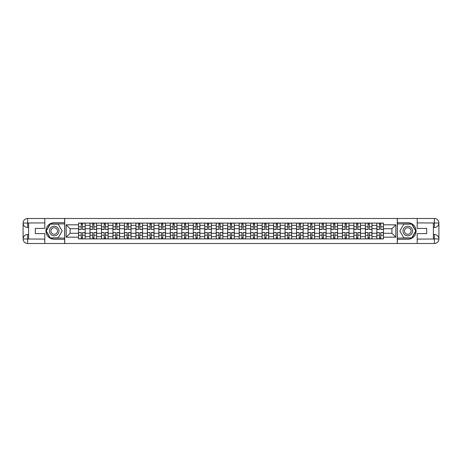 <?xml version="1.0" encoding="UTF-8"?>
<svg xmlns="http://www.w3.org/2000/svg" width="462" height="462" viewBox="0 0 462 462"><rect width="100%" height="100%" fill="white"/><g stroke="black" fill="none" stroke-linecap="round" stroke-linejoin="round"><path stroke-width="0.69" d="M42.81 243.503L419.19 243.503M419.19 218.497L42.81 218.497M90.021 238.906L90.021 225.335L85.17 225.335L85.17 238.906M85.17 225.335L85.17 223.094M90.021 225.335L90.021 223.094M96.639 223.094L96.639 238.906M101.496 238.906L101.496 223.094M108.114 223.094L108.114 238.906M112.965 238.906L112.965 223.094M119.583 223.094L119.583 238.906M124.44 238.906L124.44 223.094M131.058 223.094L131.058 238.906M135.909 238.906L135.909 223.094M142.533 223.094L142.533 238.906M147.384 238.906L147.384 223.094M154.002 223.094L154.002 238.906M158.859 238.906L158.859 223.094M165.477 223.094L165.477 238.906M170.328 238.906L170.328 223.094M176.946 223.094L176.946 238.906M181.803 238.906L181.803 223.094M188.421 223.094L188.421 238.906M193.272 238.906L193.272 223.094M199.89 223.094L199.89 238.906M204.747 238.906L204.747 223.094M211.365 223.094L211.365 238.906M216.216 238.906L216.216 223.094M222.834 223.094L222.834 238.906M227.691 238.906L227.691 223.094M234.309 223.094L234.309 238.906M239.166 238.906L239.166 223.094M245.784 223.094L245.784 238.906M250.635 238.906L250.635 223.094M257.253 223.094L257.253 238.906M262.11 238.906L262.11 223.094M268.728 223.094L268.728 238.906M273.579 238.906L273.579 223.094M280.197 223.094L280.197 238.906M285.054 238.906L285.054 223.094M291.672 223.094L291.672 238.906M296.523 238.906L296.523 223.094M303.141 223.094L303.141 238.906M307.998 238.906L307.998 223.094M314.616 223.094L314.616 238.906M319.467 238.906L319.467 223.094M326.091 223.094L326.091 238.906M330.942 238.906L330.942 223.094M337.56 223.094L337.56 238.906M342.417 238.906L342.417 223.094M349.035 223.094L349.035 238.906M353.886 238.906L353.886 223.094M360.504 223.094L360.504 238.906M365.361 238.906L365.361 223.094M371.979 223.094L371.979 238.906M376.83 238.906L376.83 223.094M376.83 233.281L371.979 233.281M365.361 233.281L360.504 233.281M353.886 233.281L349.035 233.281M342.417 233.281L337.56 233.281M330.942 233.281L326.091 233.281M319.467 233.281L314.616 233.281M307.998 233.281L303.141 233.281M296.523 233.281L291.672 233.281M285.054 233.281L280.197 233.281M273.579 233.281L268.728 233.281M262.11 233.281L257.253 233.281M250.635 233.281L245.784 233.281M239.166 233.281L234.309 233.281M227.691 233.281L222.834 233.281M216.216 233.281L211.365 233.281M204.747 233.281L199.89 233.281M193.272 233.281L188.421 233.281M181.803 233.281L176.946 233.281M170.328 233.281L165.477 233.281M158.859 233.281L154.002 233.281M147.384 233.281L142.533 233.281M135.909 233.281L131.058 233.281M124.44 233.281L119.583 233.281M112.965 233.281L108.114 233.281M101.496 233.281L96.639 233.281M90.021 233.281L85.17 233.281M376.83 228.719L371.979 228.719M365.361 228.719L360.504 228.719M353.886 228.719L349.035 228.719M342.417 228.719L337.56 228.719M330.942 228.719L326.091 228.719M319.467 228.719L314.616 228.719M307.998 228.719L303.141 228.719M296.523 228.719L291.672 228.719M285.054 228.719L280.197 228.719M273.579 228.719L268.728 228.719M262.11 228.719L257.253 228.719M250.635 228.719L245.784 228.719M239.166 228.719L234.309 228.719M227.691 228.719L222.834 228.719M216.216 228.719L211.365 228.719M204.747 228.719L199.89 228.719M193.272 228.719L188.421 228.719M181.803 228.719L176.946 228.719M170.328 228.719L165.477 228.719M158.859 228.719L154.002 228.719M147.384 228.719L142.533 228.719M135.909 228.719L131.058 228.719M124.44 228.719L119.583 228.719M112.965 228.719L108.114 228.719M101.496 228.719L96.639 228.719M90.021 228.719L85.17 228.719M70.091 233.281L78.552 233.281L78.552 228.719L70.091 228.719L70.091 233.281L66.193 237.179L66.193 224.821L78.552 224.821L78.552 228.719M383.448 228.719L383.448 233.281L391.909 233.281L391.909 228.719L383.448 228.719L383.448 223.094L78.552 223.094L78.552 224.821M383.448 224.821L395.807 224.821L395.807 237.179L383.448 237.179L383.448 233.281M78.552 233.281L78.552 238.906L383.448 238.906L383.448 237.179M78.552 237.179L66.193 237.179M397.274 243.613L397.274 218.387M64.726 243.613L64.726 218.387M82.484 237.803L81.237 237.803M81.237 224.197L82.484 224.197M93.959 237.803L92.706 237.803M92.706 224.197L93.959 224.197M105.428 237.803L104.181 237.803M104.181 224.197L105.428 224.197M116.903 237.803L115.65 237.803M115.65 224.197L116.903 224.197M128.372 237.803L127.125 237.803M127.125 224.197L128.372 224.197M139.847 237.803L138.594 237.803M138.594 224.197L139.847 224.197M151.317 237.803L150.069 237.803M150.069 224.197L151.317 224.197M162.791 237.803L161.538 237.803M161.538 224.197L162.791 224.197M174.261 237.803L173.013 237.803M173.013 224.197L174.261 224.197M185.736 237.803L184.488 237.803M184.488 224.197L185.736 224.197M197.21 237.803L195.957 237.803M195.957 224.197L197.21 224.197M208.68 237.803L207.432 237.803M207.432 224.197L208.68 224.197M220.155 237.803L218.901 237.803M218.901 224.197L220.155 224.197M231.624 237.803L230.376 237.803M230.376 224.197L231.624 224.197M243.099 237.803L241.845 237.803M241.845 224.197L243.099 224.197M254.568 237.803L253.32 237.803M253.32 224.197L254.568 224.197M266.043 237.803L264.79 237.803M264.79 224.197L266.043 224.197M277.512 237.803L276.264 237.803M276.264 224.197L277.512 224.197M288.987 237.803L287.739 237.803M287.739 224.197L288.987 224.197M300.462 237.803L299.209 237.803M299.209 224.197L300.462 224.197M311.931 237.803L310.683 237.803M310.683 224.197L311.931 224.197M323.406 237.803L322.153 237.803M322.153 224.197L323.406 224.197M334.875 237.803L333.628 237.803M333.628 224.197L334.875 224.197M346.35 237.803L345.097 237.803M345.097 224.197L346.35 224.197M357.819 237.803L356.572 237.803M356.572 224.197L357.819 224.197M369.294 237.803L368.041 237.803M368.041 224.197L369.294 224.197M380.763 237.803L379.516 237.803M379.516 224.197L380.763 224.197M66.193 224.821L70.091 228.719M391.909 233.281L395.807 237.179M391.909 228.719L395.807 224.821M82.484 229.262L85.129 229.418L82.484 229.418L82.484 223.169L85.129 223.169L83.662 223.169M85.129 229.262L85.129 223.169M81.237 224.122L82.484 224.122M80.059 223.169L78.586 223.169L78.586 229.418L81.237 229.418L81.237 223.169L80.169 223.169M78.586 223.169L83.553 223.169M81.237 232.738L78.586 232.582L81.237 232.582L81.237 238.831L78.586 238.831L80.059 238.831M78.586 232.738L78.586 238.831M82.484 237.878L81.237 237.878M83.662 238.831L85.129 238.831L85.129 232.582L82.484 232.582L82.484 238.831L83.553 238.831M85.129 238.831L80.169 238.831M93.959 229.262L96.604 229.418L93.959 229.418L93.959 223.169L96.604 223.169L95.132 223.169M96.604 229.262L96.604 223.169M92.706 224.122L93.959 224.122M91.528 223.169L90.061 223.169L90.061 229.418L92.706 229.418L92.706 223.169L91.638 223.169M90.061 223.169L95.022 223.169M105.428 229.262L108.079 229.418L105.428 229.418L105.428 223.169L108.079 223.169L106.606 223.169M108.079 229.262L108.079 223.169M104.181 224.122L105.428 224.122M103.003 223.169L101.53 223.169L101.53 229.418L104.181 229.418L104.181 223.169L103.113 223.169M101.53 223.169L106.497 223.169M28.615 227.506L27.622 227.506A4.522 4.522 0 0 1 23.1 223.019A4.522 4.522 0 0 1 27.622 218.497L64.651 218.497L64.651 222.724L54.21 222.724A8.276 8.276 0 0 0 45.934 231A8.276 8.276 0 0 0 54.21 239.276L64.651 239.276L64.651 243.503L27.622 243.503A4.522 4.522 0 0 1 23.1 238.981A4.522 4.522 0 0 1 27.622 234.494L28.615 234.494M64.651 239.276L64.651 222.724M44.797 218.497L44.797 228.39L35.308 228.39L35.308 233.61L44.797 233.61L44.797 243.503M27.622 227.506A4.522 4.522 0 0 1 23.1 223.019L27.622 223.094L27.622 227.506A4.522 4.522 0 0 1 23.1 223.019L23.1 238.981L44.797 239.091M27.622 239.091L27.622 243.503A4.522 4.522 0 0 1 23.1 238.981A4.522 4.522 0 0 1 27.622 234.494L27.622 238.906L28.615 238.906L28.615 223.094L27.622 223.094M64.651 223.903L50.11 223.903L46.015 231L50.11 238.097L64.651 238.097M433.385 234.494L434.378 234.494A4.522 4.522 0 0 1 438.9 238.981A4.522 4.522 0 0 1 434.378 243.503L397.349 243.503L397.349 239.276L407.79 239.276A8.276 8.276 0 0 0 416.066 231A8.276 8.276 0 0 0 407.79 222.724L397.349 222.724L397.349 218.497L434.378 218.497A4.522 4.522 0 0 1 438.9 223.019A4.522 4.522 0 0 1 434.378 227.506L433.385 227.506M397.349 222.724L397.349 239.276M417.203 243.503L417.203 233.61L426.692 233.61L426.692 228.39L417.203 228.39L417.203 218.497M434.378 234.494A4.522 4.522 0 0 1 438.9 238.981L434.378 238.906L434.378 234.494A4.522 4.522 0 0 1 438.9 238.981L438.9 223.019L417.203 222.909M434.378 222.909L434.378 218.497A4.522 4.522 0 0 1 438.9 223.019A4.522 4.522 0 0 1 434.378 227.506L434.378 223.094L433.385 223.094L433.385 238.906L434.378 238.906M397.349 238.097L411.89 238.097L415.985 231L411.89 223.903L397.349 223.903M49.428 231A4.782 4.782 0 0 0 54.21 235.782A4.782 4.782 0 0 0 58.986 231A4.782 4.782 0 0 0 54.21 226.218A4.782 4.782 0 0 0 49.428 231M50.936 231A3.274 3.274 0 0 0 54.21 234.274A3.274 3.274 0 0 0 57.479 231A3.274 3.274 0 0 0 54.21 227.726A3.274 3.274 0 0 0 50.936 231M58.177 224.122L62.145 231L58.177 237.878L50.237 237.878L46.269 231L50.237 224.122L58.177 224.122M403.014 231A4.782 4.782 0 0 0 407.79 235.782A4.782 4.782 0 0 0 412.572 231A4.782 4.782 0 0 0 407.79 226.218A4.782 4.782 0 0 0 403.014 231M404.521 231A3.274 3.274 0 0 0 407.79 234.274A3.274 3.274 0 0 0 411.065 231A3.274 3.274 0 0 0 407.79 227.726A3.274 3.274 0 0 0 404.521 231M411.763 224.122L415.731 231L411.763 237.878L403.823 237.878L399.855 231L403.823 224.122L411.763 224.122M92.706 232.738L90.061 232.582L92.706 232.582L92.706 238.831L90.061 238.831L91.528 238.831M90.061 232.738L90.061 238.831M93.959 237.878L92.706 237.878M95.132 238.831L96.604 238.831L96.604 232.582L93.959 232.582L93.959 238.831L95.022 238.831M96.604 238.831L91.638 238.831M104.181 232.738L101.53 232.582L104.181 232.582L104.181 238.831L101.53 238.831L103.003 238.831M101.53 232.738L101.53 238.831M105.428 237.878L104.181 237.878M106.606 238.831L108.079 238.831L108.079 232.582L105.428 232.582L105.428 238.831L106.497 238.831M108.079 238.831L103.113 238.831M116.903 229.262L119.548 229.418L116.903 229.418L116.903 223.169L119.548 223.169L118.076 223.169M119.548 229.262L119.548 223.169M115.65 224.122L116.903 224.122M114.472 223.169L113.005 223.169L113.005 229.418L115.65 229.418L115.65 223.169L114.588 223.169M113.005 223.169L117.966 223.169M128.372 229.262L131.023 229.418L128.372 229.418L128.372 223.169L131.023 223.169L129.551 223.169M131.023 229.262L131.023 223.169M127.125 224.122L128.372 224.122M125.947 223.169L124.474 223.169L124.474 229.418L127.125 229.418L127.125 223.169L126.057 223.169M124.474 223.169L129.441 223.169M139.847 229.262L142.492 229.418L139.847 229.418L139.847 223.169L142.492 223.169L141.025 223.169M142.492 229.262L142.492 223.169M138.594 224.122L139.847 224.122M137.422 223.169L135.949 223.169L135.949 229.418L138.594 229.418L138.594 223.169L137.532 223.169M135.949 223.169L140.91 223.169M115.65 232.738L113.005 232.582L115.65 232.582L115.65 238.831L113.005 238.831L114.472 238.831M113.005 232.738L113.005 238.831M116.903 237.878L115.65 237.878M118.076 238.831L119.548 238.831L119.548 232.582L116.903 232.582L116.903 238.831L117.966 238.831M119.548 238.831L114.588 238.831M127.125 232.738L124.474 232.582L127.125 232.582L127.125 238.831L124.474 238.831L125.947 238.831M124.474 232.738L124.474 238.831M128.372 237.878L127.125 237.878M129.551 238.831L131.023 238.831L131.023 232.582L128.372 232.582L128.372 238.831L129.441 238.831M131.023 238.831L126.057 238.831M138.594 232.738L135.949 232.582L138.594 232.582L138.594 238.831L135.949 238.831L137.422 238.831M135.949 232.738L135.949 238.831M139.847 237.878L138.594 237.878M141.025 238.831L142.492 238.831L142.492 232.582L139.847 232.582L139.847 238.831L140.91 238.831M142.492 238.831L137.532 238.831M151.317 229.262L153.967 229.418L151.317 229.418L151.317 223.169L153.967 223.169L152.495 223.169M153.967 229.262L153.967 223.169M150.069 224.122L151.317 224.122M148.891 223.169L147.418 223.169L147.418 229.418L150.069 229.418L150.069 223.169L149.001 223.169M147.418 223.169L152.385 223.169M150.069 232.738L147.418 232.582L150.069 232.582L150.069 238.831L147.418 238.831L148.891 238.831M147.418 232.738L147.418 238.831M151.317 237.878L150.069 237.878M152.495 238.831L153.967 238.831L153.967 232.582L151.317 232.582L151.317 238.831L152.385 238.831M153.967 238.831L149.001 238.831M162.791 229.262L165.436 229.418L162.791 229.418L162.791 223.169L165.436 223.169L163.97 223.169M165.436 229.262L165.436 223.169M161.538 224.122L162.791 224.122M160.366 223.169L158.893 223.169L158.893 229.418L161.538 229.418L161.538 223.169L160.476 223.169M158.893 223.169L163.86 223.169M161.538 232.738L158.893 232.582L161.538 232.582L161.538 238.831L158.893 238.831L160.366 238.831M158.893 232.738L158.893 238.831M162.791 237.878L161.538 237.878M163.97 238.831L165.436 238.831L165.436 232.582L162.791 232.582L162.791 238.831L163.86 238.831M165.436 238.831L160.476 238.831M174.261 229.262L176.911 229.418L174.261 229.418L174.261 223.169L176.911 223.169L175.439 223.169M176.911 229.262L176.911 223.169M173.013 224.122L174.261 224.122M171.835 223.169L170.368 223.169L170.368 229.418L173.013 229.418L173.013 223.169L171.945 223.169M170.368 223.169L175.329 223.169M173.013 232.738L170.368 232.582L173.013 232.582L173.013 238.831L170.368 238.831L171.835 238.831M170.368 232.738L170.368 238.831M174.261 237.878L173.013 237.878M171.945 238.831L176.911 238.831L176.911 232.582L174.261 232.582L174.261 238.831L175.329 238.831M185.736 229.262L188.38 229.418L185.736 229.418L185.736 223.169L188.38 223.169L186.914 223.169M188.38 229.262L188.38 223.169M184.488 224.122L185.736 224.122M183.31 223.169L181.837 223.169L181.837 229.418L184.488 229.418L184.488 223.169L183.42 223.169M181.837 223.169L186.804 223.169M184.488 232.738L181.837 232.582L184.488 232.582L184.488 238.831L181.837 238.831L183.31 238.831M181.837 232.738L181.837 238.831M185.736 237.878L184.488 237.878M186.914 238.831L188.38 238.831L188.38 232.582L185.736 232.582L185.736 238.831L186.804 238.831M188.38 238.831L183.42 238.831M197.21 229.262L199.855 229.418L197.21 229.418L197.21 223.169L199.855 223.169L198.383 223.169M199.855 229.262L199.855 223.169M195.957 224.122L197.21 224.122M194.779 223.169L193.312 223.169L193.312 229.418L195.957 229.418L195.957 223.169L194.889 223.169M193.312 223.169L198.273 223.169M195.957 232.738L193.312 232.582L195.957 232.582L195.957 238.831L193.312 238.831L194.779 238.831M193.312 232.738L193.312 238.831M197.21 237.878L195.957 237.878M198.383 238.831L199.855 238.831L199.855 232.582L197.21 232.582L197.21 238.831L198.273 238.831M199.855 238.831L194.889 238.831M208.68 229.262L211.33 229.418L208.68 229.418L208.68 223.169L211.33 223.169L209.858 223.169M211.33 229.262L211.33 223.169M207.432 224.122L208.68 224.122M206.254 223.169L204.782 223.169L204.782 229.418L207.432 229.418L207.432 223.169L206.364 223.169M204.782 223.169L209.748 223.169M207.432 232.738L204.782 232.582L207.432 232.582L207.432 238.831L204.782 238.831L206.254 238.831M204.782 232.738L204.782 238.831M208.68 237.878L207.432 237.878M209.858 238.831L211.33 238.831L211.33 232.582L208.68 232.582L208.68 238.831L209.748 238.831M211.33 238.831L206.364 238.831M220.155 229.262L222.8 229.418L220.155 229.418L220.155 223.169L222.8 223.169L221.327 223.169M222.8 229.262L222.8 223.169M218.901 224.122L220.155 224.122M217.723 223.169L216.256 223.169L216.256 229.418L218.901 229.418L218.901 223.169L217.839 223.169M216.256 223.169L221.217 223.169M218.901 232.738L216.256 232.582L218.901 232.582L218.901 238.831L216.256 238.831L217.723 238.831M216.256 232.738L216.256 238.831M220.155 237.878L218.901 237.878M221.327 238.831L222.8 238.831L222.8 232.582L220.155 232.582L220.155 238.831L221.217 238.831M222.8 238.831L217.839 238.831M231.624 229.262L234.274 229.418L231.624 229.418L231.624 223.169L234.274 223.169L232.802 223.169M234.274 229.262L234.274 223.169M230.376 224.122L231.624 224.122M229.198 223.169L227.726 223.169L227.726 229.418L230.376 229.418L230.376 223.169L229.308 223.169M227.726 223.169L232.692 223.169M230.376 232.738L227.726 232.582L230.376 232.582L230.376 238.831L227.726 238.831L229.198 238.831M227.726 232.738L227.726 238.831M231.624 237.878L230.376 237.878M232.802 238.831L234.274 238.831L234.274 232.582L231.624 232.582L231.624 238.831L232.692 238.831M234.274 238.831L229.308 238.831M243.099 229.262L245.744 229.418L243.099 229.418L243.099 223.169L245.744 223.169L244.277 223.169M245.744 229.262L245.744 223.169M241.845 224.122L243.099 224.122M240.673 223.169L239.201 223.169L239.201 229.418L241.845 229.418L241.845 223.169L240.783 223.169M239.201 223.169L244.161 223.169M241.845 232.738L239.201 232.582L241.845 232.582L241.845 238.831L239.201 238.831L240.673 238.831M239.201 232.738L239.201 238.831M243.099 237.878L241.845 237.878M244.277 238.831L245.744 238.831L245.744 232.582L243.099 232.582L243.099 238.831L244.161 238.831M245.744 238.831L240.783 238.831M254.568 229.262L257.219 229.418L254.568 229.418L254.568 223.169L257.219 223.169L255.746 223.169M257.219 229.262L257.219 223.169M253.32 224.122L254.568 224.122M252.142 223.169L250.67 223.169L250.67 229.418L253.32 229.418L253.32 223.169L252.252 223.169M250.67 223.169L255.636 223.169M253.32 232.738L250.67 232.582L253.32 232.582L253.32 238.831L250.67 238.831L252.142 238.831M250.67 232.738L250.67 238.831M254.568 237.878L253.32 237.878M255.746 238.831L257.219 238.831L257.219 232.582L254.568 232.582L254.568 238.831L255.636 238.831M257.219 238.831L252.252 238.831M266.043 229.262L268.688 229.418L266.043 229.418L266.043 223.169L268.688 223.169L267.221 223.169M268.688 229.262L268.688 223.169M264.79 224.122L266.043 224.122M263.617 223.169L262.145 223.169L262.145 229.418L264.79 229.418L264.79 223.169L263.727 223.169M262.145 223.169L267.111 223.169M264.79 232.738L262.145 232.582L264.79 232.582L264.79 238.831L262.145 238.831L263.617 238.831M262.145 232.738L262.145 238.831M266.043 237.878L264.79 237.878M263.727 238.831L268.688 238.831L268.688 232.582L266.043 232.582L266.043 238.831L267.111 238.831M277.512 229.262L280.163 229.418L277.512 229.418L277.512 223.169L280.163 223.169L278.69 223.169M280.163 229.262L280.163 223.169M276.264 224.122L277.512 224.122M275.086 223.169L273.62 223.169L273.62 229.418L276.264 229.418L276.264 223.169L275.196 223.169M273.62 223.169L278.58 223.169M276.264 232.738L273.62 232.582L276.264 232.582L276.264 238.831L273.62 238.831L275.086 238.831M273.62 232.738L273.62 238.831M277.512 237.878L276.264 237.878M278.69 238.831L280.163 238.831L280.163 232.582L277.512 232.582L277.512 238.831L278.58 238.831M280.163 238.831L275.196 238.831M288.987 229.262L291.632 229.418L288.987 229.418L288.987 223.169L291.632 223.169L290.165 223.169M291.632 229.262L291.632 223.169M287.739 224.122L288.987 224.122M286.561 223.169L285.089 223.169L285.089 229.418L287.739 229.418L287.739 223.169L286.671 223.169M285.089 223.169L290.055 223.169M287.739 232.738L285.089 232.582L287.739 232.582L287.739 238.831L285.089 238.831L286.561 238.831M285.089 232.738L285.089 238.831M288.987 237.878L287.739 237.878M290.165 238.831L291.632 238.831L291.632 232.582L288.987 232.582L288.987 238.831L290.055 238.831M291.632 238.831L286.671 238.831M300.462 229.262L303.107 229.418L300.462 229.418L300.462 223.169L303.107 223.169L301.634 223.169M303.107 229.262L303.107 223.169M299.209 224.122L300.462 224.122M298.03 223.169L296.564 223.169L296.564 229.418L299.209 229.418L299.209 223.169L298.14 223.169M296.564 223.169L301.524 223.169M299.209 232.738L296.564 232.582L299.209 232.582L299.209 238.831L296.564 238.831L298.03 238.831M296.564 232.738L296.564 238.831M300.462 237.878L299.209 237.878M301.634 238.831L303.107 238.831L303.107 232.582L300.462 232.582L300.462 238.831L301.524 238.831M303.107 238.831L298.14 238.831M311.931 229.262L314.582 229.418L311.931 229.418L311.931 223.169L314.582 223.169L313.109 223.169M314.582 229.262L314.582 223.169M310.683 224.122L311.931 224.122M309.505 223.169L308.033 223.169L308.033 229.418L310.683 229.418L310.683 223.169L309.615 223.169M308.033 223.169L312.999 223.169M310.683 232.738L308.033 232.582L310.683 232.582L310.683 238.831L308.033 238.831L309.505 238.831M308.033 232.738L308.033 238.831M311.931 237.878L310.683 237.878M313.109 238.831L314.582 238.831L314.582 232.582L311.931 232.582L311.931 238.831L312.999 238.831M314.582 238.831L309.615 238.831M323.406 229.262L326.051 229.418L323.406 229.418L323.406 223.169L326.051 223.169L324.578 223.169M326.051 229.262L326.051 223.169M322.153 224.122L323.406 224.122M320.974 223.169L319.508 223.169L319.508 229.418L322.153 229.418L322.153 223.169L321.09 223.169M319.508 223.169L324.468 223.169M322.153 232.738L319.508 232.582L322.153 232.582L322.153 238.831L319.508 238.831L320.974 238.831M319.508 232.738L319.508 238.831M323.406 237.878L322.153 237.878M324.578 238.831L326.051 238.831L326.051 232.582L323.406 232.582L323.406 238.831L324.468 238.831M326.051 238.831L321.09 238.831M334.875 229.262L337.526 229.418L334.875 229.418L334.875 223.169L337.526 223.169L336.053 223.169M337.526 229.262L337.526 223.169M333.628 224.122L334.875 224.122M332.449 223.169L330.977 223.169L330.977 229.418L333.628 229.418L333.628 223.169L332.559 223.169M330.977 223.169L335.943 223.169M333.628 232.738L330.977 232.582L333.628 232.582L333.628 238.831L330.977 238.831L332.449 238.831M330.977 232.738L330.977 238.831M334.875 237.878L333.628 237.878M336.053 238.831L337.526 238.831L337.526 232.582L334.875 232.582L334.875 238.831L335.943 238.831M337.526 238.831L332.559 238.831M346.35 229.262L348.995 229.418L346.35 229.418L346.35 223.169L348.995 223.169L347.528 223.169M348.995 229.262L348.995 223.169M345.097 224.122L346.35 224.122M343.924 223.169L342.452 223.169L342.452 229.418L345.097 229.418L345.097 223.169L344.034 223.169M342.452 223.169L347.412 223.169M345.097 232.738L342.452 232.582L345.097 232.582L345.097 238.831L342.452 238.831L343.924 238.831M342.452 232.738L342.452 238.831M346.35 237.878L345.097 237.878M347.528 238.831L348.995 238.831L348.995 232.582L346.35 232.582L346.35 238.831L347.412 238.831M348.995 238.831L344.034 238.831M357.819 229.262L360.47 229.418L357.819 229.418L357.819 223.169L360.47 223.169L358.997 223.169M360.47 229.262L360.47 223.169M356.572 224.122L357.819 224.122M355.394 223.169L353.921 223.169L353.921 229.418L356.572 229.418L356.572 223.169L355.503 223.169M353.921 223.169L358.887 223.169M356.572 232.738L353.921 232.582L356.572 232.582L356.572 238.831L353.921 238.831L355.394 238.831M353.921 232.738L353.921 238.831M357.819 237.878L356.572 237.878M358.997 238.831L360.47 238.831L360.47 232.582L357.819 232.582L357.819 238.831L358.887 238.831M360.47 238.831L355.503 238.831M369.294 229.262L371.939 229.418L369.294 229.418L369.294 223.169L371.939 223.169L370.472 223.169M371.939 229.262L371.939 223.169M368.041 224.122L369.294 224.122M366.868 223.169L365.396 223.169L365.396 229.418L368.041 229.418L368.041 223.169L366.978 223.169M365.396 223.169L370.362 223.169M368.041 232.738L365.396 232.582L368.041 232.582L368.041 238.831L365.396 238.831L366.868 238.831M365.396 232.738L365.396 238.831M369.294 237.878L368.041 237.878M370.472 238.831L371.939 238.831L371.939 232.582L369.294 232.582L369.294 238.831L370.362 238.831M371.939 238.831L366.978 238.831M380.763 229.262L383.414 229.418L380.763 229.418L380.763 223.169L383.414 223.169L381.941 223.169M383.414 229.262L383.414 223.169M379.516 224.122L380.763 224.122M378.338 223.169L376.871 223.169L376.871 229.418L379.516 229.418L379.516 223.169L378.447 223.169M376.871 223.169L381.831 223.169M379.516 232.738L376.871 232.582L379.516 232.582L379.516 238.831L376.871 238.831L378.338 238.831M376.871 232.738L376.871 238.831M380.763 237.878L379.516 237.878M381.941 238.831L383.414 238.831L383.414 232.582L380.763 232.582L380.763 238.831L381.831 238.831M383.414 238.831L378.447 238.831M365.361 225.335L360.504 225.335M353.886 225.335L349.035 225.335M342.417 225.335L337.56 225.335M330.942 225.335L326.091 225.335M319.467 225.335L314.616 225.335M307.998 225.335L303.141 225.335M296.523 225.335L291.672 225.335M285.054 225.335L280.197 225.335M273.579 225.335L268.728 225.335M262.11 225.335L257.253 225.335M250.635 225.335L245.784 225.335M239.166 225.335L234.309 225.335M227.691 225.335L222.834 225.335M216.216 225.335L211.365 225.335M204.747 225.335L199.89 225.335M193.272 225.335L188.421 225.335M181.803 225.335L176.946 225.335M170.328 225.335L165.477 225.335M158.859 225.335L154.002 225.335M147.384 225.335L142.533 225.335M135.909 225.335L131.058 225.335M124.44 225.335L119.583 225.335M112.965 225.335L108.114 225.335M101.496 225.335L96.639 225.335M376.83 225.335L371.979 225.335M365.361 236.665L360.504 236.665M353.886 236.665L349.035 236.665M342.417 236.665L337.56 236.665M330.942 236.665L326.091 236.665M319.467 236.665L314.616 236.665M307.998 236.665L303.141 236.665M296.523 236.665L291.672 236.665M285.054 236.665L280.197 236.665M273.579 236.665L268.728 236.665M262.11 236.665L257.253 236.665M250.635 236.665L245.784 236.665M239.166 236.665L234.309 236.665M227.691 236.665L222.834 236.665M216.216 236.665L211.365 236.665M204.747 236.665L199.89 236.665M193.272 236.665L188.421 236.665M181.803 236.665L176.946 236.665M170.328 236.665L165.477 236.665M158.859 236.665L154.002 236.665M147.384 236.665L142.533 236.665M135.909 236.665L131.058 236.665M124.44 236.665L119.583 236.665M112.965 236.665L108.114 236.665M101.496 236.665L96.639 236.665M90.021 236.665L85.17 236.665M376.83 236.665L371.979 236.665M82.484 226.778L85.129 226.778M78.586 229.262L81.237 229.262M78.586 226.778L81.237 226.778M81.237 235.222L78.586 235.222M85.129 232.738L82.484 232.738M85.129 235.222L82.484 235.222M93.959 226.778L96.604 226.778M90.061 229.262L92.706 229.262M90.061 226.778L92.706 226.778M105.428 226.778L108.079 226.778M101.53 229.262L104.181 229.262M101.53 226.778L104.181 226.778M44.797 222.909L27.518 222.99M23.1 238.981A4.522 4.522 0 0 1 27.622 234.494M23.1 223.019A4.522 4.522 0 0 1 27.622 218.497L27.622 222.909M417.203 239.091L434.482 239.01M438.9 223.019A4.522 4.522 0 0 1 434.378 227.506M438.9 238.981A4.522 4.522 0 0 1 434.378 243.503L434.378 239.091M92.706 235.222L90.061 235.222M96.604 232.738L93.959 232.738M96.604 235.222L93.959 235.222M104.181 235.222L101.53 235.222M108.079 232.738L105.428 232.738M108.079 235.222L105.428 235.222M116.903 226.778L119.548 226.778M113.005 229.262L115.65 229.262M113.005 226.778L115.65 226.778M128.372 226.778L131.023 226.778M124.474 229.262L127.125 229.262M124.474 226.778L127.125 226.778M139.847 226.778L142.492 226.778M135.949 229.262L138.594 229.262M135.949 226.778L138.594 226.778M115.65 235.222L113.005 235.222M119.548 232.738L116.903 232.738M119.548 235.222L116.903 235.222M127.125 235.222L124.474 235.222M131.023 232.738L128.372 232.738M131.023 235.222L128.372 235.222M138.594 235.222L135.949 235.222M142.492 232.738L139.847 232.738M142.492 235.222L139.847 235.222M151.317 226.778L153.967 226.778M147.418 229.262L150.069 229.262M147.418 226.778L150.069 226.778M150.069 235.222L147.418 235.222M153.967 232.738L151.317 232.738M153.967 235.222L151.317 235.222M162.791 226.778L165.436 226.778M158.893 229.262L161.538 229.262M158.893 226.778L161.538 226.778M161.538 235.222L158.893 235.222M165.436 232.738L162.791 232.738M165.436 235.222L162.791 235.222M174.261 226.778L176.911 226.778M170.368 229.262L173.013 229.262M170.368 226.778L173.013 226.778M173.013 235.222L170.368 235.222M176.911 232.738L174.261 232.738M176.911 235.222L174.261 235.222M185.736 226.778L188.38 226.778M181.837 229.262L184.488 229.262M181.837 226.778L184.488 226.778M184.488 235.222L181.837 235.222M188.38 232.738L185.736 232.738M188.38 235.222L185.736 235.222M197.21 226.778L199.855 226.778M193.312 229.262L195.957 229.262M193.312 226.778L195.957 226.778M195.957 235.222L193.312 235.222M199.855 232.738L197.21 232.738M199.855 235.222L197.21 235.222M208.68 226.778L211.33 226.778M204.782 229.262L207.432 229.262M204.782 226.778L207.432 226.778M207.432 235.222L204.782 235.222M211.33 232.738L208.68 232.738M211.33 235.222L208.68 235.222M220.155 226.778L222.8 226.778M216.256 229.262L218.901 229.262M216.256 226.778L218.901 226.778M218.901 235.222L216.256 235.222M222.8 232.738L220.155 232.738M222.8 235.222L220.155 235.222M231.624 226.778L234.274 226.778M227.726 229.262L230.376 229.262M227.726 226.778L230.376 226.778M230.376 235.222L227.726 235.222M234.274 232.738L231.624 232.738M234.274 235.222L231.624 235.222M243.099 226.778L245.744 226.778M239.201 229.262L241.845 229.262M239.201 226.778L241.845 226.778M241.845 235.222L239.201 235.222M245.744 232.738L243.099 232.738M245.744 235.222L243.099 235.222M254.568 226.778L257.219 226.778M250.67 229.262L253.32 229.262M250.67 226.778L253.32 226.778M253.32 235.222L250.67 235.222M257.219 232.738L254.568 232.738M257.219 235.222L254.568 235.222M266.043 226.778L268.688 226.778M262.145 229.262L264.79 229.262M262.145 226.778L264.79 226.778M264.79 235.222L262.145 235.222M268.688 232.738L266.043 232.738M268.688 235.222L266.043 235.222M277.512 226.778L280.163 226.778M273.62 229.262L276.264 229.262M273.62 226.778L276.264 226.778M276.264 235.222L273.62 235.222M280.163 232.738L277.512 232.738M280.163 235.222L277.512 235.222M288.987 226.778L291.632 226.778M285.089 229.262L287.739 229.262M285.089 226.778L287.739 226.778M287.739 235.222L285.089 235.222M291.632 232.738L288.987 232.738M291.632 235.222L288.987 235.222M300.462 226.778L303.107 226.778M296.564 229.262L299.209 229.262M296.564 226.778L299.209 226.778M299.209 235.222L296.564 235.222M303.107 232.738L300.462 232.738M303.107 235.222L300.462 235.222M311.931 226.778L314.582 226.778M308.033 229.262L310.683 229.262M308.033 226.778L310.683 226.778M310.683 235.222L308.033 235.222M314.582 232.738L311.931 232.738M314.582 235.222L311.931 235.222M323.406 226.778L326.051 226.778M319.508 229.262L322.153 229.262M319.508 226.778L322.153 226.778M322.153 235.222L319.508 235.222M326.051 232.738L323.406 232.738M326.051 235.222L323.406 235.222M334.875 226.778L337.526 226.778M330.977 229.262L333.628 229.262M330.977 226.778L333.628 226.778M333.628 235.222L330.977 235.222M337.526 232.738L334.875 232.738M337.526 235.222L334.875 235.222M346.35 226.778L348.995 226.778M342.452 229.262L345.097 229.262M342.452 226.778L345.097 226.778M345.097 235.222L342.452 235.222M348.995 232.738L346.35 232.738M348.995 235.222L346.35 235.222M357.819 226.778L360.47 226.778M353.921 229.262L356.572 229.262M353.921 226.778L356.572 226.778M356.572 235.222L353.921 235.222M360.47 232.738L357.819 232.738M360.47 235.222L357.819 235.222M369.294 226.778L371.939 226.778M365.396 229.262L368.041 229.262M365.396 226.778L368.041 226.778M368.041 235.222L365.396 235.222M371.939 232.738L369.294 232.738M371.939 235.222L369.294 235.222M380.763 226.778L383.414 226.778M376.871 229.262L379.516 229.262M376.871 226.778L379.516 226.778M379.516 235.222L376.871 235.222M383.414 232.738L380.763 232.738M383.414 235.222L380.763 235.222"/></g></svg>
